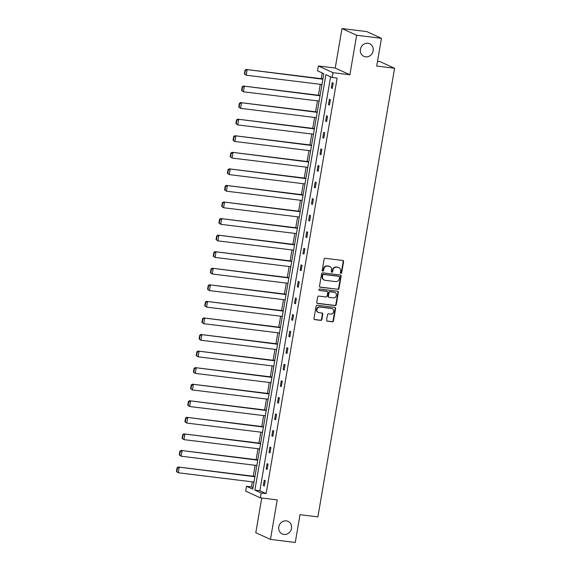 <?xml version="1.0" encoding="UTF-8"?>
<svg xmlns="http://www.w3.org/2000/svg" width="571" height="571" viewBox="0 0 571 571"><rect width="100%" height="100%" fill="white"/><g stroke="black" fill="none" stroke-linecap="round" stroke-linejoin="round"><path stroke-width="0.86" d="M286.299 520.859A6.938 6.352 114.6 0 0 279.012 525.927A6.938 6.352 114.6 0 0 282.252 533.964A6.938 6.352 114.6 0 0 283.98 534.449A6.938 6.352 114.6 0 0 291.267 529.381A6.938 6.352 114.6 0 0 288.027 521.344A6.938 6.352 114.6 0 0 286.299 520.859M367.938 43.26A6.938 6.352 114.6 0 0 360.651 48.328A6.938 6.352 114.6 0 0 363.891 56.365A6.938 6.352 114.6 0 0 365.611 56.85A6.938 6.352 114.6 0 0 372.899 51.783A6.938 6.352 114.6 0 0 369.665 43.746A6.938 6.352 114.6 0 0 367.938 43.26M340.901 273.345A0.742 0.685 114.6 0 0 341.708 272.695L343.599 261.625A1.063 0.978 114.6 0 0 342.8 260.462L325.263 258.313A1.063 0.978 114.6 0 0 324.114 259.234L322.222 270.304A0.742 0.685 114.6 0 0 322.779 271.118A0.742 0.685 114.6 0 0 323.586 270.476L323.828 269.041A3.405 3.119 114.6 0 1 327.518 266.086L328.982 266.272A3.405 3.119 114.6 0 1 331.53 269.983L331.28 271.418A0.742 0.685 114.6 0 0 331.837 272.231A0.742 0.685 114.6 0 0 332.643 271.589L332.893 270.154A3.405 3.119 114.6 0 1 336.576 267.199L338.039 267.378A3.405 3.119 114.6 0 1 340.587 271.097L340.345 272.531A0.742 0.685 114.6 0 0 340.901 273.345M340.53 273.166A0.742 0.685 114.6 0 0 341.308 272.517L343.2 261.439A1.063 0.978 114.6 0 0 342.857 260.469M322.408 270.94A0.742 0.685 114.6 0 0 323.186 270.29L323.436 268.862L323.828 269.041M331.473 272.053A0.742 0.685 114.6 0 0 332.251 271.403L332.493 269.969L332.893 270.154M341.979 28.55L366.796 31.591L381.449 38.307L356.639 35.259L341.979 28.55L335.227 68.049L318.354 65.979L333.014 72.688L332.186 77.52L325.905 74.644L254.887 490.132L261.168 493.009L260.34 497.833L245.68 491.124L246.508 486.292L252.789 489.169L323.807 73.688L317.526 70.811L318.354 65.979M261.732 498.005L255.801 532.693L270.461 539.409L277.213 499.903L260.34 497.833M381.449 38.307L376.703 66.072L394.575 68.263L317.89 516.876L300.025 514.685L295.278 542.45L270.461 539.409M326.605 320.031A1.063 0.978 114.6 0 0 327.397 321.195L332.322 321.794A1.063 0.978 114.6 0 0 333.471 320.873L335.577 308.576A1.063 0.978 114.6 0 0 334.777 307.412L317.24 305.264A1.063 0.978 114.6 0 0 316.084 306.184L313.986 318.482A1.063 0.978 114.6 0 0 314.778 319.646L320.724 320.374A1.063 0.978 114.6 0 0 321.88 319.453L322.779 314.193A1.063 0.978 114.6 0 0 321.98 313.029L319.032 312.665A2.848 2.605 114.6 0 1 316.998 309.168A2.848 2.605 114.6 0 1 319.988 307.091L331.53 308.504A2.848 2.605 114.6 0 1 333.571 312.002A2.848 2.605 114.6 0 1 330.58 314.086L328.653 313.843A1.063 0.978 114.6 0 0 327.504 314.771L326.605 320.031M335.227 68.049L349.887 74.758L356.639 35.259M349.887 74.758L333.014 72.688M330.602 76.799L259.848 490.739L266.129 493.615L337.147 78.127L332.186 77.52M266.129 493.615L261.168 493.009M337.861 289.383A1.063 0.978 114.6 0 0 339.01 288.462L341.115 276.164A1.063 0.978 114.6 0 0 340.316 275.001L322.779 272.852A1.063 0.978 114.6 0 0 321.63 273.773L319.524 286.071A1.063 0.978 114.6 0 0 320.324 287.234L337.461 289.204A1.063 0.978 114.6 0 0 338.617 288.284L340.716 275.979A1.063 0.978 114.6 0 0 340.373 275.008M338.346 292.373L336.24 304.671A1.063 0.978 114.6 0 1 335.091 305.592L317.555 303.437A1.063 0.978 114.6 0 1 316.755 302.28L317.654 297.013A1.063 0.978 114.6 0 1 318.811 296.092L325.92 296.963A1.063 0.978 114.6 0 0 327.076 296.042L327.668 292.552A1.063 0.978 114.6 0 0 326.876 291.388L319.467 290.482A0.742 0.685 114.6 0 1 318.932 289.568A0.742 0.685 114.6 0 1 319.717 289.019L337.547 291.21A1.063 0.978 114.6 0 1 338.346 292.373L337.946 292.188L335.848 304.486L336.24 304.671M394.575 68.263L379.915 61.554L377.531 61.261M322.222 72.96L321.252 78.677M320.288 84.315L318.418 95.243M317.455 100.881L315.585 111.809M314.621 117.44L312.751 128.375M311.795 134.007L309.925 144.934M308.961 150.573L307.091 161.5M306.127 167.132L304.257 178.066M303.294 183.698L301.431 194.632M300.467 200.264L298.597 211.191M297.634 216.83L295.764 227.758M294.8 233.389L292.937 244.324M291.974 249.955L290.104 260.883M289.14 266.521L287.27 277.449M286.307 283.08L284.444 294.015M283.48 299.647L281.61 310.581M280.647 316.213L278.776 327.14M277.813 332.779L275.95 343.706M274.986 349.338L273.116 360.272M272.153 365.904L270.283 376.831M269.319 382.47L267.449 393.398M266.493 399.036L264.623 409.964M263.659 415.595L261.789 426.53M260.826 432.161L258.956 443.089M257.992 448.727L256.129 459.655M255.166 465.286L253.296 476.221M252.332 481.853L251.468 486.906L253.053 487.627M251.468 486.906L246.508 486.292M259.848 490.739L254.887 490.132M263.345 485.528L264.252 480.218L265.244 480.675L264.337 485.985L263.345 485.528L264.394 485.657M266.179 468.962L267.085 463.652L268.077 464.109L267.164 469.419L266.179 468.962L267.221 469.091M269.005 452.403L269.919 447.093L270.904 447.543L269.997 452.853L269.005 452.403L270.054 452.532M271.839 435.837L272.745 430.527L273.737 430.984L272.831 436.287L271.839 435.837L272.888 435.966M274.672 419.271L275.579 413.961L276.571 414.418L275.665 419.728L274.672 419.271L275.714 419.399M277.499 402.705L278.412 397.402L279.397 397.851L278.491 403.162L277.499 402.705L278.548 402.833M280.332 386.146L281.239 380.836L282.231 381.285L281.325 386.596L280.332 386.146L281.382 386.274M283.166 369.58L284.072 364.269L285.065 364.726L284.158 370.029L283.166 369.58L284.208 369.708M286 353.014L286.906 347.703L287.891 348.16L286.985 353.47L286 353.014L287.042 353.142M288.826 336.447L289.733 331.144L290.725 331.594L289.818 336.904L288.826 336.447L289.875 336.576M291.66 319.888L292.566 314.578L293.558 315.028L292.652 320.338L291.66 319.888L292.702 320.017M294.493 303.322L295.4 298.012L296.392 298.469L295.478 303.779L294.493 303.322L295.535 303.451M297.32 286.756L298.226 281.446L299.218 281.903L298.312 287.213L297.32 286.756L298.369 286.885M300.153 270.197L301.06 264.887L302.052 265.337L301.145 270.647L300.153 270.197L301.202 270.326M302.987 253.631L303.893 248.321L304.885 248.778L303.972 254.081L302.987 253.631L304.029 253.76M305.813 237.065L306.727 231.755L307.712 232.211L306.805 237.522L305.813 237.065L306.863 237.193M308.647 220.499L309.553 215.196L310.545 215.645L309.639 220.956L308.647 220.499L309.696 220.627M311.481 203.94L312.387 198.629L313.379 199.079L312.473 204.389L311.481 203.94L312.523 204.068M314.307 187.374L315.221 182.063L316.206 182.52L315.299 187.823L314.307 187.374L315.356 187.502M317.141 170.808L318.047 165.497L319.039 165.954L318.133 171.264L317.141 170.808L318.19 170.936M319.974 154.241L320.881 148.938L321.873 149.388L320.966 154.698L319.974 154.241L321.016 154.37M322.801 137.682L323.714 132.372L324.699 132.822L323.793 138.132L322.801 137.682L323.85 137.811M325.634 121.116L326.541 115.806L327.533 116.263L326.626 121.573L325.634 121.116L326.683 121.245M328.468 104.55L329.374 99.247L330.366 99.697L329.46 105.007L328.468 104.55L329.51 104.679M331.301 87.991L332.208 82.681L333.193 83.13L332.286 88.441L331.301 87.991L332.343 88.12M338.889 267.621L338.489 267.435A3.405 3.119 114.6 0 0 337.647 267.199L338.039 267.378M332.493 269.969A3.405 3.119 114.6 0 1 336.183 267.021L337.647 267.199M329.824 266.507L329.431 266.329A3.405 3.119 114.6 0 0 328.582 266.086L328.982 266.272M323.436 268.862A3.405 3.119 114.6 0 1 327.119 265.908L328.582 266.086M319.867 287.042A1.063 0.978 114.6 0 0 319.924 287.049L337.461 289.204M339.552 277.142A0.742 0.685 114.6 0 0 338.996 276.328L323.6 274.444A0.742 0.685 114.6 0 0 322.793 275.086L322.536 276.6A3.405 3.119 114.6 0 0 325.085 280.318L335.605 281.603A3.405 3.119 114.6 0 0 339.295 278.655L339.552 277.142M339.181 276.378L338.789 276.2A0.742 0.685 114.6 0 0 338.603 276.15L338.996 276.328M324.235 280.075L323.843 279.897A3.405 3.119 114.6 0 1 322.144 276.414L322.401 274.908A0.742 0.685 114.6 0 1 323.207 274.258L338.603 276.15M317.098 303.251A1.063 0.978 114.6 0 0 317.155 303.258L334.692 305.406A1.063 0.978 114.6 0 0 335.848 304.486M327.14 291.46L326.74 291.281A1.063 0.978 114.6 0 0 326.476 291.21L319.467 290.482M333.3 297.869A2.848 2.605 114.6 0 0 334.963 292.495A2.848 2.605 114.6 0 0 334.256 292.295L330.188 291.795A1.063 0.978 114.6 0 0 329.032 292.716L328.439 296.206A1.063 0.978 114.6 0 0 329.231 297.37L333.3 297.869M334.963 292.495L334.563 292.309A2.848 2.605 114.6 0 0 333.857 292.109L334.256 292.295M328.967 297.298L328.575 297.113A1.063 0.978 114.6 0 1 328.04 296.028L328.639 292.538A1.063 0.978 114.6 0 1 329.788 291.617L333.857 292.109M337.946 292.188A1.063 0.978 114.6 0 0 337.604 291.217M332.243 308.704L331.844 308.526A2.848 2.605 114.6 0 0 331.137 308.326L331.53 308.504M318.325 312.465L317.926 312.287A2.848 2.605 114.6 0 1 319.589 306.905L331.137 308.326M314.328 319.453A1.063 0.978 114.6 0 0 314.385 319.467L320.331 320.195A1.063 0.978 114.6 0 0 321.48 319.275L322.379 314.007A1.063 0.978 114.6 0 0 322.037 313.036M326.947 321.002A1.063 0.978 114.6 0 0 327.005 321.016L331.922 321.616A1.063 0.978 114.6 0 0 333.079 320.695L335.177 308.397A1.063 0.978 114.6 0 0 334.834 307.426M322.915 78.884L246.144 69.469L322.865 79.212M321.951 84.515L246.229 75.229L244.381 73.959L244.773 74.137L245.409 70.426L245.016 70.24L244.381 73.959M245.409 70.426L247.136 69.919L246.229 75.229L244.773 74.137M245.016 70.24L246.144 69.469M320.088 95.45L243.31 86.028L320.031 95.771M319.125 101.081L243.396 91.795L241.547 90.525L241.947 90.703L242.582 86.985L242.183 86.806L241.547 90.525M242.582 86.985L244.302 86.485L243.396 91.795L241.947 90.703M242.183 86.806L243.31 86.028M317.255 112.016L240.484 102.594L317.198 112.337M316.291 117.647L240.562 108.354L238.721 107.084L239.113 107.269L239.749 103.551L239.356 103.372L238.721 107.084M239.749 103.551L241.476 103.051L240.562 108.354L239.113 107.269M239.356 103.372L240.484 102.594M314.421 128.575L237.65 119.161L314.371 128.903M313.458 134.214L237.736 124.921L235.887 123.65L236.28 123.828L236.915 120.117L236.522 119.931L235.887 123.65M236.915 120.117L238.642 119.61L237.736 124.921L236.28 123.828M236.522 119.931L237.65 119.161M311.595 145.141L234.817 135.727L311.538 145.469M310.631 150.773L234.902 141.487L233.054 140.216L233.453 140.395L234.089 136.676L233.689 136.498L233.054 140.216M234.089 136.676L235.809 136.176L234.902 141.487L233.453 140.395M233.689 136.498L234.817 135.727M308.761 161.707L231.99 152.286L308.704 162.028M307.798 167.339L232.069 158.053L230.22 156.775L230.62 156.961L231.255 153.242L230.855 153.064L230.22 156.775M231.255 153.242L232.975 152.743L232.069 158.053L230.62 156.961M230.855 153.064L231.99 152.286M305.928 178.266L229.157 168.852L305.87 178.595M304.964 183.905L229.242 174.612L227.394 173.341L227.786 173.527L228.421 169.808L228.029 169.623L227.394 173.341M228.421 169.808L230.149 169.309L229.242 174.612L227.786 173.527M228.029 169.623L229.157 168.852M303.101 194.832L226.323 185.418L303.044 195.161M302.138 200.471L226.409 191.178L224.56 189.907L224.96 190.086L225.595 186.374L225.195 186.189L224.56 189.907M225.595 186.374L227.315 185.868L226.409 191.178L224.96 190.086M225.195 186.189L226.323 185.418M300.267 211.398L223.497 201.977L300.21 211.72M299.304 217.03L223.575 207.744L221.726 206.474L222.126 206.652L222.761 202.933L222.362 202.755L221.726 206.474M222.761 202.933L224.482 202.434L223.575 207.744L222.126 206.652M222.362 202.755L223.497 201.977M297.434 227.965L220.663 218.543L297.377 228.286M296.47 233.596L220.749 224.31L218.9 223.033L219.293 223.218L219.928 219.5L219.535 219.321L218.9 223.033M219.928 219.5L221.655 219L220.749 224.31L219.293 223.218M219.535 219.321L220.663 218.543M294.6 244.524L217.829 235.109L294.55 244.852M293.644 250.162L217.915 240.869L216.066 239.599L216.466 239.777L217.101 236.066L216.702 235.88L216.066 239.599M217.101 236.066L218.821 235.559L217.915 240.869L216.466 239.777M216.702 235.88L217.829 235.109M291.774 261.09L215.003 251.675L291.717 261.418M290.81 266.721L215.081 257.435L213.233 256.165L213.633 256.343L214.268 252.625L213.868 252.446L213.233 256.165M214.268 252.625L215.988 252.125L215.081 257.435L213.633 256.343M213.868 252.446L215.003 251.675M288.94 277.656L212.169 268.234L288.883 277.977M287.977 283.287L212.255 274.001L210.406 272.724L210.799 272.909L211.434 269.191L211.042 269.012L210.406 272.724M211.434 269.191L213.161 268.691L212.255 274.001L210.799 272.909M211.042 269.012L212.169 268.234M286.107 294.222L209.336 284.801L286.057 294.543M285.143 299.854L209.421 290.56L207.573 289.29L207.965 289.476L208.601 285.757L208.208 285.579L207.573 289.29M208.601 285.757L210.328 285.257L209.421 290.56L207.965 289.476M208.208 285.579L209.336 284.801M283.28 310.781L206.509 301.367L283.223 311.109M282.317 316.42L206.588 307.127L204.739 305.856L205.139 306.035L205.774 302.323L205.374 302.138L204.739 305.856M205.774 302.323L207.494 301.816L206.588 307.127L205.139 306.035M205.374 302.138L206.509 301.367M280.447 327.347L203.676 317.933L280.39 327.675M279.483 332.979L203.754 323.693L201.913 322.422L202.305 322.601L202.941 318.882L202.548 318.704L201.913 322.422M202.941 318.882L204.668 318.382L203.754 323.693L202.305 322.601M202.548 318.704L203.676 317.933M277.613 343.913L200.842 334.492L277.563 344.234M276.649 349.545L200.928 340.259L199.079 338.981L199.472 339.167L200.107 335.448L199.714 335.27L199.079 338.981M200.107 335.448L201.834 334.949L200.928 340.259L199.472 339.167M199.714 335.27L200.842 334.492M274.787 360.472L198.009 351.058L274.73 360.801M273.823 366.111L198.094 356.818L196.246 355.547L196.645 355.733L197.28 352.014L196.881 351.829L196.246 355.547M197.28 352.014L199.001 351.508L198.094 356.818L196.645 355.733M196.881 351.829L198.009 351.058M271.953 377.038L195.182 367.624L271.896 377.367M270.989 382.677L195.261 373.384L193.419 372.114L193.812 372.292L194.447 368.58L194.054 368.395L193.419 372.114M194.447 368.58L196.174 368.074L195.261 373.384L193.812 372.292M194.054 368.395L195.182 367.624M269.119 393.605L192.348 384.183L269.062 393.926M268.156 399.236L192.434 389.95L190.586 388.68L190.978 388.858L191.613 385.139L191.221 384.961L190.586 388.68M191.613 385.139L193.341 384.64L192.434 389.95L190.978 388.858M191.221 384.961L192.348 384.183M266.293 410.171L189.515 400.749L266.236 410.492M265.329 415.802L189.601 406.509L187.752 405.239L188.152 405.424L188.787 401.706L188.387 401.527L187.752 405.239M188.787 401.706L190.507 401.206L189.601 406.509L188.152 405.424M188.387 401.527L189.515 400.749M263.459 426.73L186.688 417.315L263.402 427.058M262.496 432.368L186.767 423.075L184.918 421.805L185.318 421.983L185.953 418.272L185.554 418.086L184.918 421.805M185.953 418.272L187.673 417.765L186.767 423.075L185.318 421.983M185.554 418.086L186.688 417.315M260.626 443.296L183.855 433.881L260.569 443.624M259.662 448.927L183.941 439.641L182.092 438.371L182.484 438.549L183.12 434.831L182.727 434.652L182.092 438.371M183.12 434.831L184.847 434.331L183.941 439.641L182.484 438.549M182.727 434.652L183.855 433.881M257.799 459.862L181.021 450.44L257.742 460.183M256.836 465.493L181.107 456.208L179.258 454.93L179.658 455.116L180.293 451.397L179.894 451.218L179.258 454.93M180.293 451.397L182.013 450.897L181.107 456.208L179.658 455.116M179.894 451.218L181.021 450.44M254.966 476.428L178.195 467.007L254.909 476.749M254.002 482.06L178.273 472.767L176.425 471.496L176.824 471.682L177.46 467.963L177.06 467.777L176.425 471.496M177.46 467.963L179.18 467.463L178.273 472.767L176.824 471.682M177.06 467.777L178.195 467.007M341.308 272.517L341.708 272.695M323.186 270.29L323.586 270.476M332.251 271.403L332.643 271.589M336.183 267.021L336.576 267.199M327.119 265.908L327.518 266.086M343.2 261.439L343.599 261.625M319.924 287.049L320.324 287.234M340.716 275.979L341.115 276.164M338.617 288.284L339.01 288.462M323.207 274.258L323.6 274.444M322.401 274.908L322.793 275.086M322.144 276.414L322.536 276.6M334.692 305.406L335.091 305.592M317.155 303.258L317.555 303.437M326.476 291.21L326.876 291.388M329.788 291.617L330.188 291.795M328.639 292.538L329.032 292.716M328.04 296.028L328.439 296.206M319.589 306.905L319.988 307.091M322.379 314.007L322.779 314.193M321.48 319.275L321.88 319.453M320.331 320.195L320.724 320.374M314.385 319.467L314.778 319.646M335.177 308.397L335.577 308.576M333.079 320.695L333.471 320.873M331.922 321.616L332.322 321.794M327.005 321.016L327.397 321.195"/></g></svg>
